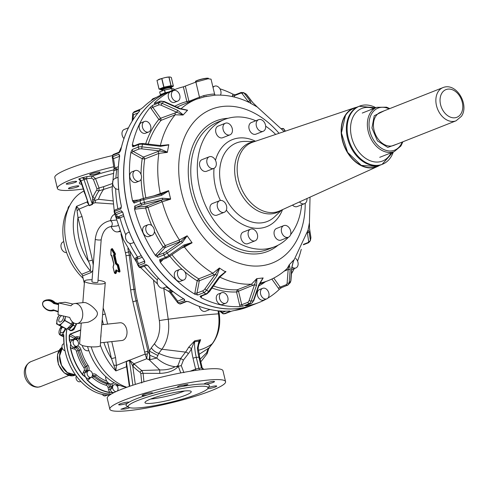 <?xml version="1.0" encoding="UTF-8"?>
<svg xmlns="http://www.w3.org/2000/svg" width="488" height="488" viewBox="0 0 488 488"><rect width="100%" height="100%" fill="white"/><g stroke="black" fill="none" stroke-linecap="round" stroke-linejoin="round"><path stroke-width="0.73" d="M81.295 377.84L82.746 379.499M91.134 377.303A3.568 2.574 68.5 0 0 92.427 373.704A3.568 2.574 68.5 0 0 88.517 370.66A3.568 2.574 68.5 0 0 87.218 374.265A3.568 2.574 68.5 0 0 91.134 377.303L88.645 378.285A3.568 2.574 -111.5 0 1 85.766 377.279L87.114 380.036L85.766 377.279A3.568 2.574 -111.5 0 1 84.729 375.248A3.568 2.574 -111.5 0 1 84.918 372.728L88.566 370.703M86.254 372.204L87.132 370.374A1.19 0.683 -154.3 0 1 88.511 370.666L88.304 370.758M76.323 376.083A3.568 2.574 68.5 0 0 76.116 378.645A3.568 2.574 68.5 0 0 80.032 381.683L80.758 381.396M107.055 395.097L109.58 395.127A48.178 34.776 -111.5 0 1 106.909 395.079L107.641 394.993L106.909 395.079A48.178 34.776 -111.5 0 1 79.373 379.804L78.617 378.895L79.373 379.804A48.178 34.776 -111.5 0 1 64.245 346.218L64.123 345.156L64.245 346.218A48.178 34.776 -111.5 0 1 63.788 335.067L63.782 335.152M66.807 344.095L67.112 346.327M78.245 345.12A3.568 2.574 68.5 0 0 77.732 341.014A3.568 2.574 68.5 0 0 74.511 339.563A3.568 2.574 68.5 0 0 73.401 340.648A3.568 2.574 68.5 0 0 73.908 344.748A3.568 2.574 68.5 0 0 77.135 346.199A3.568 2.574 68.5 0 0 78.245 345.12M74.511 339.563L72.023 340.545A3.568 2.574 -111.5 0 0 70.912 341.63A3.568 2.574 -111.5 0 0 70.644 343.692L69.4 340.691L70.644 343.692L70.315 347.401L70.644 343.692A3.568 2.574 -111.5 0 0 73.45 347.261L76.872 346.285M63.916 343.741L63.403 343.942A3.568 2.574 68.5 0 0 62.293 345.028A3.568 2.574 68.5 0 0 62.452 348.511A3.568 2.574 68.5 0 0 64.971 350.689M64.428 347.389L64.245 346.218L64.428 347.389M108.574 393.828L110.319 393.938M113.826 384.892A3.568 2.574 68.5 0 0 113.631 384.959A3.568 2.574 68.5 0 0 112.594 385.904A4.758 3.434 68.5 0 0 111.642 383.861M113.722 392.7L113.301 392.559A3.568 2.574 -111.5 0 1 111.569 391.742A3.568 2.574 -111.5 0 1 110.227 389.387L111.569 388.857L112.594 385.904M117.279 391.022A3.568 2.574 68.5 0 0 116.583 385.496A3.568 2.574 68.5 0 0 114.009 384.806A3.568 2.574 68.5 0 0 112.594 387.393A3.568 2.574 68.5 0 0 114.058 390.76A3.568 2.574 68.5 0 0 116.052 391.577M102.352 394.444A3.568 2.574 68.5 0 0 102.95 395.14A3.568 2.574 68.5 0 0 105.524 395.829L107.342 395.115M105.896 394.884L106.683 395.073C96.905 394.206 87.901 389.259 79.672 380.213M77.324 340.49A4.166 3.007 68.5 0 0 79.117 338.526A1.19 0.592 -165.1 0 0 77.482 338.257L79.154 338.373L80.117 337.031L76.811 336.647L75.469 337.178L70.223 334.268L80.679 330.144M76.207 339.66A2.977 2.147 68.5 0 0 76.396 339.599A2.977 2.147 68.5 0 0 77.482 338.257L76.811 336.647M73.572 339.935L73.359 339.38A1.787 1.287 68.5 0 0 74.505 338.519L76.14 338.788A2.977 2.147 -111.5 0 1 75.811 339.514M69.333 335.036L69.467 335.726L70.12 334.066L69.558 335.116M73.359 339.38L71.48 339.581A4.758 3.434 -111.5 0 0 69.65 340.667A48.001 34.642 -111.5 0 1 69.467 335.726L74.505 338.519A1.19 0.616 119 0 1 75.469 337.178A1.19 0.86 68.5 0 1 76.14 338.788L77.482 338.257M76.75 323.629L74.072 329.266L70.205 330.62L69.436 329.876M126.66 387.313A49.666 35.844 -111.5 0 1 97.99 367.903A49.666 35.844 -111.5 0 1 87.559 346.541M69.753 330.028L70.339 330.687M113.649 392.736L109.885 392.401A48.001 34.642 -111.5 0 1 87.303 379.871A4.758 3.434 -111.5 0 0 89.249 379.054L90.53 377.694A1.19 0.781 43.3 0 1 90.451 377.572M114.741 392.193L114.143 392.431A3.568 2.574 -111.5 0 1 113.301 392.559L109.885 392.401A4.758 3.434 -111.5 0 1 108.592 389.784L110.227 389.387L109.66 387.002L111.002 386.472A3.568 2.574 68.5 0 0 108.385 383.385L107.049 383.91A3.568 2.574 -111.5 0 1 109.66 387.002L108.025 387.399A2.379 1.72 68.5 0 0 106.286 385.337A1.19 0.726 105.4 0 1 107.049 383.91A40.15 28.975 -111.5 0 1 93.806 376.571A1.19 0.482 -49.2 0 0 92.653 377.773A41.34 29.835 68.5 0 0 106.286 385.337M70.315 347.401A48.178 34.776 68.5 0 0 81.777 373.753A48.178 34.776 68.5 0 0 82.765 375.058L85.766 377.279L82.966 374.906A48.001 34.642 -111.5 0 1 81.984 373.607A48.001 34.642 -111.5 0 1 70.559 347.352A4.758 3.434 -111.5 0 0 72.718 348.694L74.615 349.121A1.19 0.738 102.8 0 1 75.341 347.688A3.568 2.574 -111.5 0 1 78.025 350.671L76.403 351.11A41.34 29.835 68.5 0 0 83.887 367.738L85.296 366.824A3.568 2.574 -111.5 0 1 85.79 370.904L87.132 370.374A3.568 2.574 68.5 0 0 86.638 366.293L85.296 366.824A40.15 28.975 -111.5 0 1 78.025 350.671L80.99 349.701A38.961 28.121 68.5 0 0 88.047 365.372L86.638 366.293A40.15 28.975 68.5 0 1 79.367 350.14A3.568 2.574 68.5 0 0 76.683 347.163L75.341 347.688L73.45 347.261A1.19 0.738 -77.2 0 0 72.718 348.694M82.765 375.058L82.966 374.906A4.758 3.434 -111.5 0 1 83.344 372.289A1.19 0.683 -154.3 0 0 84.918 372.728L85.79 370.904A1.19 0.683 -154.3 0 1 84.223 370.465A2.379 1.72 68.5 0 0 83.887 367.738M105.695 376.504A5.649 4.081 68.5 0 0 105.847 378.92A5.649 4.081 68.5 0 0 112.051 383.733L114.326 382.836M82.338 345.541A5.649 4.081 68.5 0 0 88.59 350.604L88.828 350.512M91.158 346.852A53.534 38.637 68.5 0 0 126.776 387.271M84.339 283.418L82.557 275.921A2.977 2.147 68.5 0 0 81.716 274.244A53.534 38.637 68.5 0 1 83.881 191.058M72.694 330.266A5.533 2.879 -61 0 0 73.944 329.4M111.124 394.127A48.178 34.776 -111.5 0 1 109.471 394.066A48.178 34.776 -111.5 0 1 81.935 378.792A48.178 34.776 -111.5 0 1 78.83 374.918A48.178 34.776 -111.5 0 1 66.813 345.205A48.178 34.776 -111.5 0 1 66.88 329.119M84.076 191.644L84.723 193.565M89.188 205.649L80.953 180.841L84.015 179.633L92.305 204.179L89.243 205.387A2.379 1.72 -111.5 0 1 89.322 205.674L87.138 202.142L87.456 201.129M101.986 324.703L119.975 322.769A8.924 6.057 83.9 0 1 126.837 330.181A8.924 6.057 83.9 0 1 122.97 340.246A8.924 6.057 83.9 0 1 121.878 340.514L100.571 342.802M129.796 386.215L126.368 361.639A2.379 1.72 -111.5 0 0 126.313 361.346L129.375 360.132A2.379 1.72 -111.5 0 1 129.43 360.425L126.368 361.639A1.787 0.39 172.1 0 0 126.307 361.657L126.429 366.756L126.941 367.342M68.57 208.053A49.666 35.844 68.5 0 0 83.131 278.319M81.716 274.244L90.329 270.846C90.902 267.985 90.237 264.752 88.34 261.141L77.97 217.483A2.977 0.403 -13.4 0 0 82.051 216.495L79.111 209.071L76.506 206.339L77.08 210.834L79.111 209.071L88.871 204.972L80.502 181.054L80.953 180.841A2.379 1.72 -111.5 0 0 78.751 179.023L80.502 181.054M82.051 216.495L92.427 260.153L88.34 261.141A50.557 36.49 68.5 0 1 77.97 217.483L77.08 210.834M82.557 275.921L91.177 272.517A2.977 2.147 -111.5 0 0 90.329 270.846A53.534 38.637 -111.5 0 1 76.506 206.339L87.504 201.794M144.838 352.129A2.977 0.403 -13.4 0 1 148.023 351.275L136.067 300.95A2.977 0.403 -13.4 0 0 132.882 301.81L145.119 354.093L147.278 354.172L148.023 351.275L149.81 355.288L149.334 351.092L137.341 300.608L136.067 300.95A83.192 56.474 -96.1 0 1 133.907 289.396L129.235 255.285L125.977 255.755L130.656 289.866L135.213 289.207L130.54 255.096A24.98 16.958 -96.1 0 0 130.101 252.577M129.509 360.162L134.603 364.322A1.787 0.628 -44.6 0 0 132.754 366.024L135.316 384.391M157.868 355.496L158.752 353.318A8.326 4.978 -142.6 0 1 151.317 347.822L149.334 351.092L157.868 355.496L156.727 358.064L149.224 359.839L146.699 358.753L145.119 354.093L129.625 360.205L132.754 366.024A55.315 39.925 68.5 0 0 140.19 372.423A1.787 0.824 -54.2 0 1 141.801 370.514L159.741 369.916L149.224 359.839L149.737 355.185M132.882 385.178L129.43 360.425A1.787 0.39 172.1 0 1 129.491 360.4L129.552 360.467M111.776 341.6L115.583 357.625L116.418 365.42L115.857 370.929A53.534 38.637 -111.5 0 1 100.376 345.254M115.583 357.625L111.496 358.613L115.857 370.929L126.606 366.726M126.209 361.462L116.418 365.42L113.728 365.055M103.273 308.27L105.213 313.973A2.977 0.403 -13.4 0 1 102.773 314.681M92.488 204.344L94.233 199.873L95.367 200.312L95.184 202.727L92.391 203.588L92.305 204.179A2.379 1.72 -111.5 0 1 92.391 204.466L89.322 205.674L88.871 204.972M112.758 200.885L98.478 199.275L95.367 200.312M100.943 334.396A8.924 6.057 83.9 0 1 100.674 337.885L105.274 282.741A10.407 2.031 4.5 0 0 102.498 281.112A10.407 2.031 4.5 0 0 98.015 280.222M100.674 337.885L100.351 345.553A10.407 2.031 4.5 0 1 93.696 346.919A10.407 2.031 4.5 0 1 82.374 345.553L79.599 343.924L81.228 323.147M63.715 334.683L63.105 334.347L63.745 335.103L64.129 345.675M58.999 332.901A5.947 3.093 -61 0 0 60.054 334.981A5.947 3.093 -61 0 0 60.366 335.116A5.947 3.093 -61 0 0 61.945 334.981L63.001 334.14L63.812 335.165M113.716 166.774A59.481 8.034 166.6 0 0 58.78 186.001A59.481 8.034 166.6 0 0 57.383 188.417A59.481 8.034 166.6 0 0 83.186 189.008M73.212 183.024A5.356 0.726 166.6 0 0 76.64 181.499A5.356 0.726 166.6 0 0 69.656 182.457A5.356 0.726 166.6 0 0 66.222 183.976A5.356 0.726 166.6 0 0 73.212 183.024M68.936 188.051A5.356 0.726 166.6 0 0 68.448 188.502A5.356 0.726 166.6 0 0 72.608 188.234A5.356 0.726 166.6 0 0 78.373 186.477A5.356 0.726 166.6 0 0 78.861 186.026A5.356 0.726 166.6 0 0 74.701 186.294A5.356 0.726 166.6 0 0 68.936 188.051M97.088 172.294A5.356 0.726 166.6 0 0 89.67 174.722A5.356 0.726 166.6 0 0 92.671 174.674A5.356 0.726 166.6 0 0 100.089 172.246A5.356 0.726 166.6 0 0 97.088 172.294M132.407 365.457L134.011 363.767L146.699 358.753L147.278 354.172M126.276 361.76L126.349 364.89L129.344 386.368M92.391 203.588L92.744 197.597L95.056 198.213L94.214 199.866L92.513 199.183M95.056 198.213A53.473 38.595 68.5 0 1 99.027 190.802A1.787 1.11 34.6 0 1 96.856 189.936L96.923 188.783L99.064 187.978L99.027 190.802L103.596 189.435L103.651 186.666L99.064 187.978L95.544 178.651A33.385 4.508 -13.4 0 1 113.228 173.521M112.142 186.703L103.596 189.435A52.472 37.875 68.5 0 0 98.478 199.275M76.921 323.611A10.114 6.862 83.9 0 1 69.711 317.438L58.041 314.784L58.633 302.969L71.01 305.781A10.114 6.862 83.9 0 1 73.523 303.81A10.114 6.862 83.9 0 1 74.762 303.505A10.114 6.862 83.9 0 1 82.539 311.899A10.114 6.862 83.9 0 1 78.159 323.306A10.114 6.862 83.9 0 1 76.921 323.611L87.999 322.251C92.012 320.817 99.906 316.187 96.636 311.198C93.525 307.153 89.89 304.317 85.736 302.694L84.113 302.499M92.086 279.758A10.407 2.031 4.5 0 0 84.522 281.118A10.407 2.031 4.5 0 0 87.297 282.747A10.407 2.031 4.5 0 0 98.625 284.114A10.407 2.031 4.5 0 0 105.274 282.741M69.662 205.71A5.649 4.081 68.5 0 0 67.893 209.261M63.745 241.645L63.196 241.865A5.649 4.081 68.5 0 0 60.988 246.666A5.649 4.081 68.5 0 0 64.331 252.058A5.649 4.081 68.5 0 0 66.594 252.564M68.412 329.4A1.019 0.531 119 0 1 68.393 329.394L69.772 330.034A5.649 2.94 -61 0 0 69.839 330.059M67.362 328.717L71.291 330.62L72.84 329.065M72.572 329.315L73.407 328.595A5.649 2.94 -61 0 0 74.267 327.576M72.486 329.4A5.649 2.94 -61 0 0 73.407 328.595L73.859 328.009M69.204 329.467L73.34 325.154L75.427 326.313L75.829 324.27M75.756 324.569L76.043 323.599M63.001 334.14L63.788 335.067M62.531 334.323L65.972 328.863M225.572 381.671L222.979 370.776A59.481 8.034 166.6 0 0 170.623 375.028A59.481 8.034 166.6 0 0 108.641 395.86A59.481 8.034 166.6 0 0 107.244 398.275L109.831 409.17A59.481 8.034 166.6 0 0 162.193 404.918A59.481 8.034 166.6 0 0 224.169 384.087A59.481 8.034 166.6 0 0 225.572 381.671A59.481 8.034 166.6 0 0 173.209 385.916A59.481 8.034 166.6 0 0 111.233 406.754A59.481 8.034 166.6 0 0 109.831 409.17M200.788 361.87L207.15 353.702L206.68 352.702L200.153 359.192M112.594 155.538A59.481 8.034 166.6 0 0 56.193 175.107A59.481 8.034 166.6 0 0 54.796 177.522L57.383 188.417M79.294 179.627L78.751 179.023L81.813 177.815L86.382 178.761L87.12 176.583L92.494 176.009A1.787 1.214 -96.1 0 0 91.756 178.181L86.382 178.761A4.166 3.007 68.5 0 1 86.407 178.821L92.744 197.597A55.254 39.876 -111.5 0 1 96.856 189.936M113.832 169.879A36.899 4.984 166.6 0 0 92.494 176.009L95.544 178.651L93.391 179.462L91.756 178.181M149.962 359.876L149.81 355.288L156.727 358.064C162.107 362.926 168.226 365.811 175.094 366.732C170.983 369.056 165.865 370.118 159.741 369.916L159.771 373.387C167.97 373.106 174.161 370.801 178.352 366.451L175.094 366.732M134.603 364.322A53.534 38.637 -111.5 0 0 141.801 370.514L143.088 373.314L159.771 373.387M112.246 183.598L103.651 186.666M96.917 282.509A2.977 0.58 4.5 0 0 97.862 282.162L101.199 239.632A2.977 0.58 4.5 0 1 100.253 239.98A2.977 0.58 4.5 0 1 96.063 239.632A2.977 0.58 4.5 0 1 95.27 239.169L91.933 281.698A2.977 0.58 4.5 0 0 93.696 282.369A2.977 0.58 4.5 0 0 96.917 282.509M70.235 330.236L71.291 330.62M74.066 327.784L75.427 326.313M73.34 325.154L73.773 322.885M62.568 327.228A3.404 1.769 -61 0 0 60.61 331.895A3.404 1.769 -61 0 0 61.152 332.682A3.404 1.769 -61 0 0 63.513 331.742A3.404 1.769 -61 0 0 65.056 328.448M178.382 366.244L181.268 365.634L183.421 360.12L188.283 353.763A42.59 28.914 83.9 0 0 191.467 348.761A2.379 1.232 -152.1 0 0 188.539 347.395L194.639 340.856L191.467 348.761A46.988 31.897 83.9 0 0 193.022 358.21L195.609 369.105A2.379 0.323 -13.4 0 1 198.878 368.318L201.483 368.037L203.478 369.404M208.016 387.533A42.828 5.783 166.6 0 0 208.358 387.259A42.828 5.783 166.6 0 0 206.076 384.16L204.088 384.044A42.828 5.783 166.6 0 0 183.329 386.27L179.047 387.057A42.828 5.783 166.6 0 0 151.426 393.743A5.356 0.726 166.6 0 0 152.409 393.218A5.356 0.726 166.6 0 0 152.537 392.999A5.356 0.726 166.6 0 0 147.821 393.383A5.356 0.726 166.6 0 0 142.246 395.256A5.356 0.726 166.6 0 0 142.118 395.475A5.356 0.726 166.6 0 0 147.358 394.975A42.828 5.783 166.6 0 0 131.199 401.057A42.828 5.783 166.6 0 0 129.052 402.197L128.289 402.069A5.356 0.726 166.6 0 0 122.354 403.137A5.356 0.726 166.6 0 0 118.669 404.729A5.356 0.726 166.6 0 0 119.475 404.912A5.356 0.726 166.6 0 0 127.588 403.149A42.828 5.783 166.6 0 0 127.045 403.582A42.828 5.783 166.6 0 0 128.143 406.51M151.426 393.743L147.358 394.975M183.329 386.27L187.917 384.44L179.926 385.697A5.356 0.726 166.6 0 0 177.498 386.911A5.356 0.726 166.6 0 0 179.047 387.057M206.076 384.16A5.356 0.726 166.6 0 0 208.15 383.818A5.356 0.726 166.6 0 0 214.506 381.585A5.356 0.726 166.6 0 0 210.45 381.829A5.356 0.726 166.6 0 0 204.088 384.044L204.088 384.044M207.644 388.747A5.356 0.726 166.6 0 0 213.463 387.588A5.356 0.726 166.6 0 0 216.727 386.112A5.356 0.726 166.6 0 0 215.928 385.923A5.356 0.726 166.6 0 0 208.028 387.612M189.143 397.079A5.356 0.726 166.6 0 0 192.467 395.981M128.265 406.84A5.356 0.726 166.6 0 0 127.252 407.022L120.896 409.255L124.952 409.011A5.356 0.726 166.6 0 0 129.796 407.681M127.588 403.149L129.094 402.264M207.516 350.17L206.68 352.702L208.187 350.439L208.516 349.152L207.516 350.17L209.01 347.926L199.067 354.355M110.532 220.674A8.924 6.057 83.9 0 1 114.485 214.421A8.924 6.057 83.9 0 1 114.93 214.269M119.786 230.909A8.924 6.057 83.9 0 1 118.572 231.623A8.924 6.057 83.9 0 1 117.48 231.891A8.924 6.057 83.9 0 1 111.166 226.584M183.421 360.12L180.67 358.473L177.937 365.658L176.638 366.335M188.539 347.395A40.217 27.304 83.9 0 1 185.531 352.116L180.67 358.473C173.368 358.442 166.06 356.722 158.752 353.318L161.876 349.231A8.326 4.978 -142.6 0 1 154.44 343.735L151.317 347.822M141.758 383.037L140.806 373.527L143.088 373.314L143.948 381.775M178.352 366.451L180.767 372.93M72.999 304.054L65.148 302.267L58.633 302.969M133.126 402.539A41.041 5.545 -13.4 0 1 177.449 389.424A41.041 5.545 -13.4 0 1 208.041 387.655A41.041 5.545 -13.4 0 1 207.071 389.32A41.041 5.545 -13.4 0 1 164.31 403.698A41.041 5.545 -13.4 0 1 128.179 406.626A41.041 5.545 -13.4 0 1 129.143 404.961A41.041 5.545 -13.4 0 1 133.126 402.539M198.421 350.299A89.816 53.656 37.4 0 0 212.134 343.839L209.01 347.926A8.326 4.978 37.4 0 0 209.608 347.34L212.731 343.247A8.326 4.978 -142.6 0 1 212.134 343.839A33.593 22.802 -96.1 0 0 218.484 313.845L218.044 310.819M194.639 340.856L200.635 339.703A40.217 27.304 83.9 0 1 198.25 345.608M101.199 239.632C102.547 232.038 105.664 227.713 110.544 226.652A2.977 2.019 -96.1 0 0 112.246 224.273A2.977 2.019 -96.1 0 0 110.459 220.789A2.977 2.019 -96.1 0 0 109.91 220.741L116.211 220.064A2.977 2.019 83.9 0 1 116.339 220.058M117.895 225.371A2.977 2.019 83.9 0 1 116.846 225.974L110.544 226.652M178.529 365.976L177.937 365.658M194.45 341.807L198.951 341.112L197.42 348.17L198.177 348.078L199.677 357.198A2.379 0.323 -13.4 0 0 198.897 357.143L201.483 368.037L202.264 368.092L203.954 369.355M200.245 340.362L198.933 343.003L198.177 348.078M150.737 399.001A23.79 3.215 166.6 0 0 144.96 402.637A23.79 3.215 166.6 0 0 160.271 402.075A23.79 3.215 166.6 0 0 185.477 395.274A23.79 3.215 166.6 0 0 191.259 391.638A23.79 3.215 166.6 0 0 175.948 392.206A23.79 3.215 166.6 0 0 150.737 399.001M200.129 339.874L198.951 341.112L199.421 341.893M194.645 340.85L194.529 341.795A44.609 30.28 -96.1 0 0 196.292 357.423L198.878 368.318A2.379 1.616 -96.1 0 0 199.805 369.831M184.562 390.986A23.79 3.215 -13.4 0 1 184.47 391.022A23.79 3.215 -13.4 0 1 150.646 399.044M183.842 298.918L184.854 300.553L177.949 302.932L177.419 302.17L177.693 301.133L170.952 292.373L169.226 291.702C168.342 291.129 168.677 290.714 170.227 290.451L170.952 292.373L171.983 292.031L171.16 290.14L170.227 290.451M135.725 260.281L136.677 259.415L136.732 257.426C135.322 257.762 134.987 258.713 135.725 260.281L135.823 260.415M123.848 216.3L119.963 217.831L118.553 216.574L117.565 216.977L116.059 216.617C116.803 218.343 117.809 218.874 119.066 218.203L117.565 216.977L116.345 214.494L122.543 212.048M114.143 169.116L114.973 168.067L115.931 169.891C114.643 170.727 114.033 170.532 114.113 169.312M116.205 216.837L114.668 213.714A1.488 1.488 0 0 1 114.558 213.402L116.345 214.494L114.924 213.189L114.558 213.409L114.326 210.59L115.253 209.907A1.488 1.074 -111.5 0 0 115.052 209.956A1.488 1.488 0 0 0 114.265 210.67A1.488 0.744 -153.3 0 1 114.326 210.59M144.381 260.458L144.826 263.093L138.073 265.618L135.81 260.311M62.293 348.145A15.463 11.163 68.5 0 0 61.415 365.238A15.463 11.163 68.5 0 0 74.615 375.004A15.463 11.163 68.5 0 0 75.469 374.9M132.907 113.35L133.334 112.74A1.488 1.275 -148.8 0 0 132.754 113.576L132.132 121.183M132.754 113.576L133.407 114.735L133.023 119.767M112.301 157.154L112.954 155.141L112.289 157.49L114.143 169.22M119.639 156.294L113.515 158.624L112.655 156.721A1.488 0.994 174.9 0 0 112.283 157.459A1.488 0.994 174.9 0 0 112.289 157.49L113.515 158.624L114.973 168.067L115.955 167.622L116.827 169.482A97.545 70.406 68.5 0 0 115.863 178.187M137.927 265.356L137.927 265.356A1.488 1.488 0 0 0 138.08 265.631L137.836 264.551L138.458 263.593L144.674 261.135M137.836 264.551A1.488 1.055 -164.2 0 0 138.519 265.582L138.073 265.618L139.33 267.308L140.501 267.631M177.949 302.932L177.419 302.17L179.285 303.676M189.204 301.834L189.24 301.95C202.703 308.819 216.038 311.85 229.25 311.045L230.177 311.301L223.87 313.79L222.467 313.357L222.455 312.472L225.737 311.179M223.101 313.638L222.467 313.357L223.101 313.638M138.012 112.923L133.407 114.735A1.488 1.074 68.5 0 1 133.334 112.74L134.267 111.752L141.124 108.891M121.366 206.278L120.817 208.956L114.509 211.444L114.924 213.189L114.558 213.409L114.149 211.682A1.488 1.488 0 0 1 114.265 210.67A1.488 0.744 -153.3 0 0 114.509 211.444A1.488 1.074 -111.5 0 1 115.052 209.956L121.237 207.516A1.488 1.074 -111.5 0 0 120.817 208.956L121.311 205.936A114.497 82.643 -111.5 0 1 119.621 156.178L118.962 154.226A1.488 1.074 68.5 0 0 119.609 155.983M136.732 257.426L137.64 257.091L137.677 259.043L136.677 259.415L138.458 263.593A1.488 1.074 -111.5 0 0 138.519 265.582L139.537 267.021L139.08 267.04L139.537 267.021L139.33 267.308A1.488 1.488 0 0 0 140.843 267.576L147.065 265.124M220.692 311.039L222.455 312.472A1.488 1.074 -111.5 0 0 223.87 313.79L225.017 313.692A1.488 1.488 0 0 0 225.114 313.68A1.488 0.586 79.5 0 1 225.084 313.68M65.465 316.474L64.916 320.433L62.281 322.904A6.545 3.404 119 0 1 58.072 324.563L66.728 329.199L56.523 323.873L57.712 317.34L59.518 315.12M66.728 329.199L71.553 324.325L72.297 321.751M143.045 107.415L140.575 109.257A1.488 1.074 68.5 0 1 140.855 109.068L143.045 107.415C149.139 101.455 156.014 96.959 163.651 93.934A114.497 82.643 68.5 0 0 143.069 107.403M151.481 100.436A5.649 4.081 -111.5 0 1 153.305 98.582L156.459 97.338M120.841 150.023L120.78 149.938C124.22 134.56 130.4 121.707 139.318 111.374L139.641 110.251A1.488 1.074 68.5 0 0 139.361 111.325M119.786 151.908A1.488 1.074 68.5 0 0 119.261 152.646L120.823 149.895A114.497 82.643 -111.5 0 1 139.348 111.349M122.97 212.89L121.231 210.7L114.924 213.189A1.488 0.543 151.9 0 0 114.692 213.756M148.431 266.161L145.845 264.533L139.537 267.021L141.136 267.375M187.697 301.468L189.295 301.95L186.202 301.303L179.895 303.792A1.488 0.372 107.9 0 1 179.682 303.902A1.488 0.372 107.9 0 1 179.614 303.841M139.672 110.904L139.641 110.251L133.334 112.74M119.792 151.908L113.515 154.379A1.488 1.074 68.5 0 0 112.954 155.141L119.261 152.646L120.292 151.189M119.822 151.89L120.823 149.895M123.964 138.586A5.649 4.081 -111.5 0 1 124.208 129.479L128.466 127.801M119.658 155.867L118.962 154.226L112.655 156.721M121.329 205.973L121.268 205.966C117.626 188.685 117.059 172.105 119.578 156.221L119.621 156.178M121.17 207.79L121.311 205.936M118.675 189.21A5.649 4.081 -111.5 0 1 118.212 189.295A5.649 4.081 -111.5 0 1 112.942 184.824A5.649 4.081 -111.5 0 1 114.845 178.59L118.041 177.327M122.921 212.744L121.231 210.7A1.488 1.074 -111.5 0 0 122.518 212.006M144.692 261.19A1.488 1.074 -111.5 0 0 144.826 263.093L144.491 260.629M133.925 242.457L131.864 243.268A5.649 4.081 -111.5 0 1 126.38 240.346A5.649 4.081 -111.5 0 1 126.606 233.52A5.649 4.081 -111.5 0 1 127.716 232.758L129.308 232.129M148.077 265.795L145.845 264.533A1.488 1.074 -111.5 0 0 147.053 265.118M183.976 299.034A1.488 1.074 -111.5 0 0 184.854 300.553L184.238 299.187M167.024 286.596L163.517 287.981A5.649 4.081 -111.5 0 1 158.844 286.255A5.649 4.081 -111.5 0 1 157.227 280.38A5.649 4.081 -111.5 0 1 158.344 278.142M234.484 310.478L231.501 311.161L225.194 313.65L224.407 313.497M186.916 301.383L186.202 301.303A1.488 1.074 -111.5 0 0 186.965 301.389L180.682 303.871L179.895 303.792M229.403 311.033A1.488 1.074 -111.5 0 0 230.177 311.301L229.885 311.045M209.907 309.502L205.485 311.252A5.649 4.081 -111.5 0 1 199.281 306.44A5.649 4.081 -111.5 0 1 199.269 306.373M231.873 311.063L231.501 311.161A1.488 1.074 -111.5 0 0 231.69 311.112L225.566 313.503M234.502 310.478L247.721 306.94A114.497 82.643 -111.5 0 1 234.521 310.478L231.69 311.112M56.486 323.764L58.072 324.563A6.545 3.404 119 0 1 57.999 324.526C57.023 324.142 56.663 322.781 56.907 320.445A6.545 3.404 119 0 1 59.536 315.126M60.006 325.465L62.281 322.904A6.545 3.404 119 0 0 65.331 317.121A6.545 3.404 119 0 0 65.429 316.468M251.247 303.487L251.235 303.487A5.947 4.038 -96.1 0 0 253.327 300.834A1.488 0.616 18.8 0 0 253.815 300.565L251.497 303.414L245.342 305.817L246.263 305.927A114.497 82.643 68.5 0 0 259.097 302.45L253.351 304.713A114.497 82.643 -111.5 0 1 237.54 308.587A114.497 82.643 -111.5 0 1 194.254 299.376A114.497 82.643 -111.5 0 1 124.714 190.393A114.497 82.643 -111.5 0 1 169.281 91.707L175.027 89.444A114.497 82.643 68.5 0 0 154.714 102.645L154.293 103.645L160.204 101.309L158.655 102.956A5.947 3.898 43.3 0 1 162.12 103.352L163.657 101.718A5.947 3.898 -136.7 0 0 160.192 101.321M61.781 315.638A3.568 1.854 -61 0 0 58.81 319.762A3.568 1.854 -61 0 0 59.39 321.903A3.568 1.854 -61 0 0 61.738 321.049A3.568 1.854 -61 0 0 63.434 317.798A3.568 1.854 -61 0 0 63.184 315.956M235.228 94.794L233.075 94.239A114.497 82.643 68.5 0 0 219.942 88.81M291.458 273.774A114.497 82.643 68.5 0 0 294.258 268.589M297.564 261.062A114.497 82.643 68.5 0 0 301.261 249.325M267.857 298.131A114.497 82.643 68.5 0 0 279.404 289.244L281.741 287.493M259.097 302.45A114.497 82.643 68.5 0 0 266.283 299.04M206.741 294.002L205.948 293.916A5.947 3.093 -61 0 0 208.73 291.421L209.437 291.635L206.784 293.983L200.836 296.332A1.488 1.074 -111.5 0 1 200.056 296.259L201.044 297.649A114.497 82.643 68.5 0 0 240.279 306.574L243.14 306.055L249.051 303.719A5.947 4.038 -96.1 0 0 251.155 301.065A1.488 0.616 18.8 0 1 249.154 300.437A4.459 3.026 83.9 0 1 247.605 302.414L249.051 303.719L251.235 303.487M185.361 86.224L188.88 101.04L186.837 101.534L183.348 86.84L195.889 82.069L208.071 78.769L211.048 79.154L214.622 94.208L215.251 95.148M166.823 257.926L160.894 260.269A1.488 1.074 -111.5 0 1 159.588 259.72L160.125 262.123A114.497 82.643 68.5 0 0 194.925 294.258A2.977 2.147 -111.5 0 1 194.895 292.861A1.488 0.677 10.8 0 0 196.963 293.099L202.837 290.781L203.716 292.678L205.948 293.916M194.925 294.258L197.811 295.008L203.716 292.678M167.067 257.749L165.487 257.371A5.947 1.324 -35.3 0 0 168.872 255.438L167.195 253.071A5.947 1.324 144.7 0 1 163.809 255.004L165.487 257.371M140.684 203.655L140.678 203.636A5.947 0.805 -13.4 0 1 144.43 202.52L144.863 204.136A4.459 0.604 166.6 0 0 142.075 204.966L140.684 203.655L134.773 205.991L134.456 208.858A114.497 82.643 68.5 0 0 155.507 255.602A2.977 2.147 -111.5 0 1 156.038 254.529A1.488 0.976 43.3 0 0 157.831 255.334L163.712 253.016L163.809 255.004M155.507 255.602L157.892 257.322L163.797 254.986M140.715 199.232L143.49 198.39A4.459 0.604 166.6 0 0 140.715 199.232L139.995 200.751L140.678 203.636M142.734 143.478L142.459 144.253L160.528 146.333L160.802 145.558L142.734 143.478L139.232 143.759L138.202 145.9L138.177 147.12A5.947 2.715 10.8 0 1 141.959 146.857L141.819 148.858A4.459 2.037 -169.2 0 0 139.013 149.047L133.132 151.365A1.488 1.074 -111.5 0 1 132.266 149.468L130.924 152.14A114.497 82.643 68.5 0 0 132.577 200.958L134.084 203.087L139.995 200.751M161.266 105.274L176.949 112.313A1.488 0.525 114.2 0 1 177.803 110.392L162.12 103.352A1.488 0.525 114.2 0 0 161.266 105.274A4.459 2.922 -136.7 0 0 158.691 104.969L152.811 107.293A1.488 1.074 -111.5 0 1 152.738 105.298L150.469 107.153A114.497 82.643 68.5 0 0 132.291 144.973L132.767 146.833L138.677 144.503A5.947 2.715 -169.2 0 1 142.459 144.253L141.959 146.857L160.027 148.931L159.887 150.938L167.329 152.384L168.799 144.686L160.339 145.698M158.691 104.969L158.655 102.956M183.348 86.84A114.497 82.643 68.5 0 0 175.027 89.444M172.118 90.591L171.63 88.554L164.621 89.987L165.261 92.677L168.793 92.079M165.261 92.677L162.754 93.775A6.545 0.884 -13.4 0 1 165.359 92.915A6.545 0.884 -13.4 0 1 167.811 92.287M160.326 94.611L159.722 91.897L160.32 94.623L161.498 94.959M160.363 94.593L162.754 93.775A6.545 0.884 -13.4 0 0 161.168 94.776L161.211 94.959M195.889 82.069L199.476 97.173L203.886 95.575C210.749 94.135 214.311 93.751 214.58 94.428M266.802 298.839L263.66 300.077A5.649 4.081 -111.5 0 1 258.664 297.93A5.649 4.081 -111.5 0 1 259.512 289.567L262.654 288.329A5.649 4.081 -111.5 0 1 267.656 290.476A5.649 4.081 -111.5 0 1 266.802 298.839A5.649 4.081 -111.5 0 1 261.8 296.692A5.649 4.081 -111.5 0 1 262.654 288.329M286.023 284.797L287.652 285.157A5.947 3.898 -136.7 0 0 288.426 284.589A5.947 3.898 -136.7 0 0 289.171 282.79A1.488 0.994 -175.6 0 1 287.133 283.034A4.459 2.922 -136.7 0 1 286.023 284.797L280.142 287.115A1.488 0.329 -35.3 0 0 278.416 288.31A2.977 2.147 -111.5 0 0 279.404 289.244M273.756 278.093L280.142 287.115A1.488 1.074 68.5 0 0 281.46 287.682L287.652 285.157M295.795 258.494A5.649 4.081 -111.5 0 1 298.144 263.825A5.649 4.081 -111.5 0 1 295.893 267.942L292.757 269.181A5.649 4.081 -111.5 0 1 291.793 269.388M307.794 242.646L308.648 242.701L310.368 240.694A5.947 2.715 -169.2 0 0 310.374 240.249A1.488 1.305 171.2 0 1 308.666 241.383A4.459 2.037 -169.2 0 1 307.794 242.646L303.554 244.317M241.102 92.476L235.198 94.806A1.488 1.074 68.5 0 0 234.636 95.569L240.517 93.251L241.151 92.458L243.579 92.628A5.947 3.093 -61 0 1 244.104 93.086L250.301 101.144L251.009 103.523L249.899 102.809C238.565 97.185 226.999 94.629 215.22 95.148L204.002 96.874M177.748 101.089L174.606 102.328A5.649 4.081 -111.5 0 1 169.611 100.174A5.649 4.081 -111.5 0 1 170.458 91.811L173.6 90.573A5.649 4.081 -111.5 0 1 178.602 92.726A5.649 4.081 -111.5 0 1 177.748 101.089A5.649 4.081 -111.5 0 1 172.746 98.936A5.649 4.081 -111.5 0 1 173.6 90.573M164.181 101.467A1.488 0.525 114.2 0 0 163.657 101.718L179.346 108.757A1.488 0.525 -65.8 0 1 179.865 108.501L164.181 101.467L160.204 101.309M148.657 131.98L145.516 133.224A5.649 4.081 -111.5 0 1 142.496 132.907A5.649 4.081 -111.5 0 1 139.159 127.514A5.649 4.081 -111.5 0 1 141.368 122.708L144.509 121.469A5.649 4.081 -111.5 0 1 147.522 121.787A5.649 4.081 -111.5 0 1 150.859 127.179A5.649 4.081 -111.5 0 1 148.657 131.98A5.649 4.081 -111.5 0 1 145.637 131.662A5.649 4.081 -111.5 0 1 142.301 126.276A5.649 4.081 -111.5 0 1 144.509 121.469M139.013 149.047L138.177 147.138L132.266 149.468M139.287 181.091L136.146 182.335A5.649 4.081 -111.5 0 1 135.365 182.524A5.649 4.081 -111.5 0 1 130.095 178.053A5.649 4.081 -111.5 0 1 131.998 171.819L135.139 170.58A5.649 4.081 -111.5 0 1 135.92 170.391A5.649 4.081 -111.5 0 1 141.191 174.863A5.649 4.081 -111.5 0 1 139.287 181.091A5.649 4.081 -111.5 0 1 138.507 181.286A5.649 4.081 -111.5 0 1 133.236 176.815A5.649 4.081 -111.5 0 1 135.139 170.58M140.526 199.275L134.627 201.605A1.488 1.006 83.9 0 1 133.535 200.501A2.977 2.147 -111.5 0 0 132.577 200.958M152.158 235.259L149.017 236.497A5.649 4.081 -111.5 0 1 143.539 233.575A5.649 4.081 -111.5 0 1 143.759 226.749A5.649 4.081 -111.5 0 1 144.869 225.987L148.01 224.748A5.649 4.081 -111.5 0 1 153.488 227.67A5.649 4.081 -111.5 0 1 153.269 234.502A5.649 4.081 -111.5 0 1 152.158 235.259A5.649 4.081 -111.5 0 1 146.681 232.337A5.649 4.081 -111.5 0 1 146.9 225.511A5.649 4.081 -111.5 0 1 148.01 224.748M183.817 279.972L180.676 281.21A5.649 4.081 -111.5 0 1 176.003 279.484A5.649 4.081 -111.5 0 1 174.381 273.609A5.649 4.081 -111.5 0 1 176.528 270.694L179.663 269.455A5.649 4.081 -111.5 0 1 184.342 271.182A5.649 4.081 -111.5 0 1 185.959 277.056A5.649 4.081 -111.5 0 1 183.817 279.972A5.649 4.081 -111.5 0 1 179.139 278.245A5.649 4.081 -111.5 0 1 177.522 272.371A5.649 4.081 -111.5 0 1 179.663 269.455M225.779 303.237L222.638 304.481A5.649 4.081 -111.5 0 1 216.44 299.669A5.649 4.081 -111.5 0 1 218.49 293.965L221.631 292.727A5.649 4.081 -111.5 0 1 227.829 297.54A5.649 4.081 -111.5 0 1 225.779 303.237A5.649 4.081 -111.5 0 1 219.576 298.424A5.649 4.081 -111.5 0 1 221.631 292.727M171.63 88.554L174.045 88.987M159.722 91.897L164.621 89.987M203.886 95.575L203.978 96.874M253.815 300.565L259.207 284.742A1.488 0.616 18.8 0 1 258.713 285.004L253.327 300.834L251.155 301.065L256.542 285.242L256.95 278.636L263.166 277.953L260.751 281.576M289.146 264.874L288.176 269.394A1.488 0.994 4.4 0 0 290.22 269.15L289.311 264.722L287.188 268.479C281.582 273.78 275.25 277.831 268.193 280.637L259.451 284.083M289.311 264.722L293.709 260.025L293.166 261.666M290.22 269.15L289.171 282.79L290.714 281.155A1.488 0.994 -175.6 0 0 290.927 280.698L291.97 267.058A1.488 0.994 -175.6 0 1 291.757 267.515L293.562 260.202M295.893 267.942A5.649 4.081 -111.5 0 1 292.879 267.625A5.649 4.081 -111.5 0 1 291.976 266.991M307.434 232.709A1.488 1.305 -8.8 0 0 309.038 231.568L308.026 230.123L293.014 262.184M308.026 230.123L309.435 222.674L310.032 197.146M309.038 231.568L310.374 240.249L310.868 237.65A1.488 1.305 171.2 0 0 310.88 237.259L309.538 228.573A1.488 1.305 171.2 0 1 309.532 228.97L309.392 222.943M246.647 94.599L245.799 93.861A5.947 3.093 119 0 1 246.324 94.318A1.488 1.238 -37.6 0 1 246.647 94.599L252.845 102.651A1.488 1.238 142.4 0 0 252.522 102.37L257.03 106.793M257.146 106.927L251.009 103.523M247.825 101.821L248.337 101.711A1.488 1.238 -37.6 0 1 250.301 101.144M213.042 87.559A5.649 4.081 -111.5 0 1 214.622 86.175A5.649 4.081 -111.5 0 1 220.826 90.988A5.649 4.081 -111.5 0 1 220.46 95.099M174.832 106.244A99.332 71.693 -111.5 0 1 186.837 101.534L187.654 102.681M179.346 108.757L187.453 110.343L183.049 115.034L175.198 114.778A97.545 70.406 68.5 0 0 160.381 145.509M150.469 107.153A2.977 2.147 68.5 0 0 151.085 108.488A1.488 0.329 -35.3 0 1 152.811 107.293L160.57 118.248L158.844 119.444L161.034 120.371A97.545 70.406 68.5 0 0 148.175 144.106M130.924 152.14A2.977 2.147 68.5 0 0 131.925 153.043A1.488 0.775 -61 0 1 133.132 151.365L143.417 157.069L142.209 158.746L144.704 158.972A97.545 70.406 68.5 0 0 145.845 197.823M162.046 193.87L143.49 198.39L143.753 199.653L161.601 195.334L161.345 194.071L168.628 190.662L153.378 195.999M161.601 195.334L168.683 190.948L170.648 199.153L162.236 201.77A97.545 70.406 68.5 0 0 179.45 239.986L165.279 245.58L165.31 247.526L181.316 241.127L187.148 235.796L179.45 239.986L179.48 241.932M139.995 200.769A5.947 0.805 166.6 0 1 143.753 199.653L144.43 202.52L162.284 198.201L162.718 199.818L170.648 199.153M134.773 205.991A1.488 1.074 68.5 0 0 136.195 207.29L146.254 206.21L145.631 208.022L148.071 207.363A97.545 70.406 68.5 0 0 165.279 245.58L163.169 246.959L156.038 254.529M157.892 257.322A1.488 1.074 68.5 0 1 157.831 255.334L164.962 247.764L163.169 246.959A99.332 71.693 -111.5 0 1 154.403 231.471M182.286 242.621L181.316 241.127L166.225 251.576L167.195 253.071L182.286 242.621L187.148 235.796M187.307 236.039L192.113 242.81L184.397 246.977A97.545 70.406 68.5 0 0 212.853 273.25L198.683 278.843L199.494 280.728L215.428 274.262L219.393 268.004L212.853 273.25L213.665 275.14M166.804 257.932L169.586 256.346L168.872 255.438L183.964 244.988L184.678 245.903L192.113 242.81M197.811 295.008A1.488 1.074 68.5 0 1 196.963 293.099L199.256 281.064L197.189 280.826L198.683 278.843A97.545 70.406 68.5 0 1 171.916 254.736M209.437 291.635L219.966 276.977L219.258 276.763L208.73 291.421L206.509 290.189L217.038 275.531L215.428 274.262L204.899 288.92L206.509 290.189A5.947 3.093 119 0 1 203.728 292.684M217.038 275.531L219.618 268.138L224.108 271.09L225.974 271.651L220.375 276.452M247.605 302.414L241.731 304.732L238.577 291.458L236.534 291.952L237.321 289.774L238.699 291.098L254.541 284.608L256.731 278.642L251.491 284.181L237.321 289.774A97.545 70.406 68.5 0 1 213.488 285.999M256.542 285.242A1.488 0.616 -161.2 0 1 254.541 284.608L249.154 300.437M187.453 110.343L182.579 109.367M143.417 157.069L157.996 151.524L158.868 153.385L167.329 152.384M259.207 284.742L263.166 277.953M291.97 267.058L293.709 260.025M307.324 232.703L307.965 230.379M309.368 223.437L309.435 222.674M256.413 106.299L257.365 107.061M240.517 93.251A4.459 2.324 119 0 1 242.139 93.659L248.337 101.711L250.783 103.413M179.865 108.501L187.612 110.19M160.57 118.248L176.949 112.313L183.049 115.034M160.802 145.558L168.799 144.686M219.966 276.977L225.974 271.651M255.816 120.768A68.399 49.367 68.5 0 0 224.498 119.475A68.399 49.367 68.5 0 0 213.293 219.417A68.399 49.367 68.5 0 0 274.72 246.727A68.399 49.367 68.5 0 0 288.451 237.198M290.574 234.704A68.399 49.367 68.5 0 0 301.627 204.814M275.677 134.432A68.399 49.367 68.5 0 0 265.673 126.178M258.628 119.664L251.351 122.531A6.246 4.508 68.5 0 0 249.081 128.832A6.246 4.508 68.5 0 0 255.938 134.151L263.209 131.278A6.246 4.508 -111.5 0 1 256.359 125.959A6.246 4.508 -111.5 0 1 258.628 119.664A6.246 4.508 -111.5 0 1 265.478 124.983A6.246 4.508 -111.5 0 1 263.209 131.278M225.389 123.226L218.112 126.099A6.246 4.508 68.5 0 0 215.629 130.631A6.246 4.508 68.5 0 0 218.191 136.512A6.246 4.508 68.5 0 0 222.699 137.72L229.976 134.847A6.246 4.508 -111.5 0 1 225.468 133.639A6.246 4.508 -111.5 0 1 222.9 127.758A6.246 4.508 -111.5 0 1 225.389 123.226A6.246 4.508 -111.5 0 1 229.897 124.434A6.246 4.508 -111.5 0 1 232.459 130.314A6.246 4.508 -111.5 0 1 229.976 134.847M209.261 156.782L201.983 159.649A6.246 4.508 68.5 0 0 199.879 166.536A6.246 4.508 68.5 0 0 205.704 171.483A6.246 4.508 68.5 0 0 206.57 171.27L213.848 168.397A6.246 4.508 -111.5 0 1 212.981 168.61A6.246 4.508 -111.5 0 1 207.156 163.669A6.246 4.508 -111.5 0 1 209.261 156.782A6.246 4.508 -111.5 0 1 210.121 156.569A6.246 4.508 -111.5 0 1 215.952 161.51A6.246 4.508 -111.5 0 1 213.848 168.397M219.685 200.666L212.408 203.539A6.246 4.508 68.5 0 0 210.468 205.436A6.246 4.508 68.5 0 0 211.359 212.615A6.246 4.508 68.5 0 0 216.995 215.153L224.273 212.286A6.246 4.508 -111.5 0 1 218.63 209.742A6.246 4.508 -111.5 0 1 217.746 202.563A6.246 4.508 -111.5 0 1 219.685 200.666A6.246 4.508 -111.5 0 1 225.328 203.203A6.246 4.508 -111.5 0 1 226.212 210.383A6.246 4.508 -111.5 0 1 224.273 212.286M250.564 229.177L243.286 232.044A6.246 4.508 68.5 0 0 241.017 238.345A6.246 4.508 68.5 0 0 247.874 243.664L255.145 240.791A6.246 4.508 -111.5 0 1 248.294 235.472A6.246 4.508 -111.5 0 1 250.564 229.177A6.246 4.508 -111.5 0 1 257.414 234.496A6.246 4.508 -111.5 0 1 255.145 240.791M283.796 225.609L276.519 228.482A6.246 4.508 68.5 0 0 274.036 233.008A6.246 4.508 68.5 0 0 276.604 238.894A6.246 4.508 68.5 0 0 281.106 240.096L288.384 237.229A6.246 4.508 -111.5 0 1 283.876 236.021A6.246 4.508 -111.5 0 1 281.314 230.141A6.246 4.508 -111.5 0 1 283.796 225.609A6.246 4.508 -111.5 0 1 288.304 226.816A6.246 4.508 -111.5 0 1 290.872 232.697A6.246 4.508 -111.5 0 1 288.384 237.229M292.495 205.106A6.246 4.508 68.5 0 0 296.375 206.76A6.246 4.508 68.5 0 0 297.235 206.546L304.512 203.673A6.246 4.508 -111.5 0 1 303.652 203.886A6.246 4.508 -111.5 0 1 299.486 201.934M306.97 198.531A6.246 4.508 -111.5 0 1 304.512 203.673M161.223 89.853L161.046 89.109A5.356 0.726 -13.4 0 1 164.474 87.59A5.356 0.726 -13.4 0 1 171.459 86.632L171.636 87.382A5.356 0.726 166.6 0 0 164.651 88.334A5.356 0.726 166.6 0 0 161.223 89.853L162.358 90.121A5.234 0.708 -13.4 0 1 164.718 88.456A5.234 0.708 -13.4 0 1 170.44 87.352A5.234 0.708 -13.4 0 1 170.745 88.127L171.636 87.382M171.581 87.126L172.288 86.175L167.366 86.718L161.473 88.383L160.216 89.566L161.162 89.603M158.435 79.587A6.545 0.884 166.6 0 1 158.49 79.562A6.545 0.884 166.6 0 1 159.295 79.209L165.182 77.543L168.897 77.049L170.959 85.723L163.95 87.157L161.888 78.477L156.99 80.392L159.051 89.072L163.95 87.157M170.959 85.723L173.368 86.144L171.892 86.98M173.38 86.144L171.319 77.476L173.338 86.175M160.216 89.566L161.296 89.536L159.015 89.103L156.99 80.392L159.009 89.091M379.621 165.359A31.525 22.753 -111.5 0 1 377.596 166.457A31.525 22.753 -111.5 0 1 348.524 154.19A31.525 22.753 -111.5 0 1 354.465 107.848A31.525 22.753 -111.5 0 1 356.691 107.262M169.556 76.958A6.545 0.884 166.6 0 0 169.452 76.958A6.545 0.884 166.6 0 0 165.334 77.513A6.545 0.884 166.6 0 0 165.182 77.543L161.888 78.477M168.897 77.049L170.111 77L169.025 77.031L171.087 85.711M171.306 77.47L170.111 77M375.845 107.696A31.226 22.54 68.5 0 0 359.54 106.14L353.794 108.409A31.226 22.54 68.5 0 0 348.676 154.031A31.226 22.54 68.5 0 0 376.724 166.499L381.701 164.535A31.226 22.54 68.5 0 1 353.66 152.067A31.226 22.54 68.5 0 1 358.772 106.445L353.794 108.409A31.226 22.54 68.5 0 0 345.443 115.455L341.429 132.943L347.596 152.36L361.315 165.408L376.724 166.499L382.464 164.236A31.226 22.54 68.5 0 0 390.815 157.185A31.226 22.54 68.5 0 0 393.316 151.957M359.54 106.14A31.226 22.54 68.5 0 0 351.189 113.192A31.226 22.54 68.5 0 0 353.342 150.097A31.226 22.54 68.5 0 0 382.464 164.236M117.053 384.257A4.758 3.434 68.5 0 0 116.699 385.605M108.665 383.196L108.385 383.385A40.15 28.975 68.5 0 1 95.148 376.041A1.19 0.482 -49.2 0 0 96.301 374.833A38.961 28.121 68.5 0 0 106.787 381.189M112.484 386.093L111.002 386.472L111.569 388.857M92.384 375.864A3.568 2.574 -111.5 0 1 93.806 376.571L95.148 376.041A3.568 2.574 68.5 0 0 92.671 375.437A3.568 2.574 68.5 0 0 92.476 375.522M96.301 374.833A4.758 3.434 68.5 0 0 92.531 374.272M88.81 370.575A4.758 3.434 68.5 0 0 88.047 365.372M77.403 345.913L76.683 347.163L74.786 346.73M80.99 349.701A4.758 3.434 68.5 0 0 77.732 345.821M79.995 338.837L79.154 338.373A2.379 1.72 -111.5 0 1 79.117 338.526M93.165 360.272L93.104 360.327A29.445 21.252 68.5 0 0 93.586 361.041M92.671 359.345A2.379 1.72 68.5 0 0 93.104 360.327M117.126 385.965A41.34 29.835 68.5 0 0 119.627 385.374M92.653 377.773A2.379 1.72 68.5 0 0 90.53 377.694M76.403 351.11A2.379 1.72 68.5 0 0 74.615 349.121M80.697 329.894L70.12 334.066M108.025 387.399L108.592 389.784M89.036 378.133A1.19 0.781 -136.7 0 0 89.249 379.054M84.223 370.465L83.344 372.289M71.48 339.581A1.19 0.805 -96.1 0 0 72.242 340.459M87.114 380.036A48.178 34.776 68.5 0 0 109.788 392.614M69.211 335.732A48.178 34.776 68.5 0 0 69.4 340.691M113.124 203.966L95.184 202.727M91.177 272.517L92.824 270.334M93.232 265.094L92.427 260.153M105.213 313.973L107.616 324.099M132.882 301.81A85.973 58.359 83.9 0 1 130.656 289.866M120.957 233.996L125.434 252.827A21.094 14.317 83.9 0 1 125.977 255.755M115.18 273.256A0.598 0.403 -96.1 0 0 115.711 273.036L116.113 273.158L116.998 270.565M116.113 273.158A0.891 0.604 83.9 0 1 115.174 273.353M111.642 248.959A0.891 0.604 83.9 0 1 112.6 248.959L115.266 253.492A0.891 0.604 83.9 0 1 114.93 254.919L114.674 254.651A0.598 0.403 -96.1 0 0 114.363 255.389L116.242 263.288A0.598 0.403 -96.1 0 0 116.449 263.648L116.016 263.697L117.529 264.923L118.267 264.6A0.891 0.604 83.9 0 1 118.578 265.143L119.963 270.974A0.891 0.604 83.9 0 1 119.127 271.969L118.974 271.84M118.267 264.6L116.65 263.191L114.93 254.919M74.207 329.107A5.649 2.94 119 0 1 71.266 330.65M71.108 330.638A5.649 2.94 119 0 1 70.51 330.449L69.705 329.998M111.044 394.17A48.178 34.776 -111.5 0 1 109.361 394.115A48.178 34.776 -111.5 0 1 81.819 378.84A48.178 34.776 -111.5 0 1 66.697 345.248A48.178 34.776 -111.5 0 1 66.758 329.199M81.594 184.299A36.899 4.984 -13.4 0 1 80.221 181.701A36.899 4.984 -13.4 0 1 80.612 181.383M125.434 252.827A2.977 0.403 -13.4 0 1 128.618 251.967L127.813 248.581M130.54 255.096L129.235 255.285A23.869 16.202 -96.1 0 0 128.618 251.967L129.601 251.729M103.871 342.448A50.557 36.49 68.5 0 0 111.496 358.613L107.561 342.051M103.407 324.55L102.346 320.097M116.974 270.541L116.595 270.437L115.711 273.036L115.278 273.079A0.598 0.403 83.9 0 1 114.54 272.981M116.669 270.297A0.598 0.403 -96.1 0 0 116.595 270.437L116.162 270.48A0.598 0.403 83.9 0 1 116.571 270.2M119.011 271.743A0.598 0.403 -96.1 0 0 119.554 271.072L119.963 270.974M118.578 265.143L118.169 265.24L119.554 271.072L119.121 271.121A0.598 0.403 83.9 0 1 118.566 271.779L118.566 271.779M114.515 272.932L114.875 272.957L115.76 270.358A0.891 0.604 -96.1 0 1 116.571 270.035L118.438 271.548L119.121 271.121L117.736 265.289L118.169 265.24A0.598 0.403 -96.1 0 0 117.962 264.88L116.449 263.648L116.754 263.368M116.65 263.191L115.808 263.331A0.598 0.403 83.9 0 0 116.016 263.697L115.711 263.971L117.327 265.387L118.712 271.218M115.711 263.971A0.891 0.604 -96.1 0 1 115.4 263.435L113.521 255.535L114.772 255.291M115.4 263.435L115.808 263.331L113.93 255.438A0.598 0.403 83.9 0 1 114.241 254.693L114.674 254.651A0.598 0.403 -96.1 0 0 114.9 253.693L115.266 253.492M112.6 248.959L111.801 249.209L114.466 253.742L114.9 253.693L112.234 249.161A0.598 0.403 -96.1 0 0 111.667 249.051M75.707 324.831A5.649 2.94 -61 0 0 76.037 323.623M86.407 178.821L84.015 179.633A2.379 1.72 -111.5 0 0 81.813 177.815L87.12 176.583M135.213 289.207A82.082 55.717 -96.1 0 0 137.341 300.608M118.419 271.663L116.602 270.242L118.462 271.755L119.237 271.816M117.224 265.204L117.529 264.923A0.598 0.403 83.9 0 1 117.736 265.289L117.327 265.387M113.991 254.425L114.466 253.742A0.598 0.403 83.9 0 1 114.241 254.693L113.991 254.425A0.891 0.604 -96.1 0 0 113.521 255.535M111.099 249.459A0.598 0.403 83.9 0 1 111.801 249.209L111.081 249.557L110.928 255.023L111.575 255.602M111.923 255.877A0.598 0.403 83.9 0 0 111.471 255.614A0.598 0.403 83.9 0 1 110.977 255.236M113.893 264.478A0.598 0.403 83.9 0 1 113.875 264.539L113.844 264.709A0.891 0.604 -96.1 0 0 113.869 264.038L111.953 255.986A0.891 0.604 -96.1 0 0 111.191 255.346M113.118 266.832A0.598 0.403 83.9 0 1 113.124 266.82L113.826 264.697M115.76 270.358L116.162 270.48L115.278 273.079L114.875 272.957M61.762 334.878L63.105 334.347M61.945 334.981L63.702 335.951M163.773 288.481L168.226 319.237A8.326 0.329 171.8 0 0 159.338 320.61A25.901 17.58 83.9 0 1 154.44 343.735M159.338 320.61L153.574 280.795M140.806 373.527L140.19 372.423M96.923 188.783L93.391 179.462M114.101 253.949L111.435 249.417M113.131 267.101L113.875 264.539M114.503 272.877L113.118 267.046M69.089 329.51L71.181 330.669M73.255 325.313L75.341 326.472M61.348 326.551A5.771 3.001 -61 0 0 60.311 334.878A5.771 3.001 -61 0 0 61.842 334.75L62.086 334.652M195.621 370.404A2.379 1.72 -111.5 0 0 195.609 369.105L190.204 371.24M188.283 353.763A2.379 1.421 37.4 0 0 185.531 352.116L161.876 349.231A33.593 22.802 -96.1 0 0 168.226 319.237A89.816 3.568 -8.2 0 1 218.484 313.845A8.326 0.329 -8.2 0 1 219.252 313.875L218.825 310.893M68.125 328.052A4.728 2.458 -61 0 0 73.279 322.574M181.268 365.634L183.915 372.686M193.022 358.21A2.379 0.323 -13.4 0 1 196.292 357.423L198.897 357.143A44.609 30.28 83.9 0 1 197.42 348.17M73.133 322.464A4.612 2.397 119 0 1 68.247 327.942M58.188 311.856L53.869 310.417A0.598 0.415 108.5 0 1 53.741 310.399L58.188 311.887M43.572 306.58L43.395 306.208A14.542 9.876 83.9 0 0 53.1 309.892A1.19 0.805 83.9 0 1 53.491 309.886L58.206 311.46M53.491 309.886A0.598 0.415 108.5 0 0 53.741 310.399L53.741 310.399A0.598 0.403 83.9 0 0 53.674 310.417L53.765 310.411M58.548 304.658L53.832 303.53A1.19 0.805 83.9 0 1 53.467 303.316A14.542 9.876 83.9 0 0 43.761 301.541A2.855 1.94 83.9 0 0 43.395 306.208M58.603 303.554L54.296 302.896L58.584 303.926M53.467 303.316A0.598 0.329 135.5 0 1 54.113 302.792A0.598 0.403 -96.1 0 0 54.296 302.896A0.598 0.427 103.5 0 0 53.832 303.53M55.583 302.828A0.598 0.427 103.5 0 0 55.382 302.78A0.598 0.403 83.9 0 1 55.199 302.676A0.598 0.329 -44.5 0 1 55.449 302.78M53.1 309.892A0.598 0.427 68.3 0 0 53.674 310.417A15.14 10.279 -96.1 0 1 51.801 310.886L52.887 310.771A15.14 10.279 -96.1 0 0 54.113 310.527L52.887 310.771M51.801 310.886C48.599 311.124 45.787 309.666 43.353 306.519C42.114 304.329 42.291 302.487 43.883 300.986L48.16 299.76A15.14 10.279 -96.1 0 1 55.199 302.676L54.113 302.792A15.14 10.279 -96.1 0 0 47.074 299.876A15.14 10.279 -96.1 0 0 44.012 300.944A0.598 0.415 58.4 0 0 43.761 301.541M62.318 348.206A15.463 11.163 68.5 0 0 61.573 365.274A15.463 11.163 68.5 0 0 74.731 374.961A15.463 11.163 68.5 0 0 75.451 374.875L67.289 372.558L61.512 365.268L59.603 355.941L62.318 348.2M144.314 266.21A97.545 70.406 68.5 0 0 157.337 279.911M166.213 286.913A97.545 70.406 68.5 0 0 171.16 290.14L171.203 290.128M119.066 218.203L119.963 217.831A97.545 70.406 68.5 0 0 125.782 234.881M129.649 243.305A97.545 70.406 68.5 0 0 137.64 257.091L141.233 255.669M115.65 188.588A97.545 70.406 68.5 0 0 117.889 208.84M115.931 169.891L118.224 168.933M118.364 166.67L115.955 167.622M118.553 216.574L123.391 214.665M142.228 257.249L137.677 259.043M173.069 291.604L171.983 292.031M177.419 302.17A1.488 1.318 -169.8 0 0 178.547 303.042A1.488 1.074 -111.5 0 1 177.693 301.133L183.592 298.802M74.914 375.29L72.389 375.864L64.215 372.948L58.414 364.542L57.523 354.483L62.055 347.291A15.463 11.163 68.5 0 0 58.67 364.505A15.463 11.163 68.5 0 0 72.511 375.839A15.463 11.163 68.5 0 0 74.914 375.29L75.561 375.034M140.855 109.068L134.554 111.557A1.488 1.074 68.5 0 0 134.267 111.752L134.352 111.673M134.267 111.752L133.834 112.368M112.6 155.599L112.954 155.141A1.488 0.464 -139.1 0 1 112.935 154.794A1.488 0.464 -139.1 0 1 113.112 154.733M114.509 211.444L114.149 211.688L114.509 211.444M219.454 310.947L222.601 313.51A1.488 1.488 0 0 0 223.687 313.839L223.87 313.79A1.488 1.458 -151.4 0 1 222.467 313.357M223.76 313.57L225.017 313.692M247.721 306.94L253.296 304.738A114.497 82.643 -111.5 0 1 253.235 304.762A114.497 82.643 -111.5 0 1 237.424 308.636A114.497 82.643 -111.5 0 1 211.548 306.354A114.497 82.643 -111.5 0 1 126.362 201.501A114.497 82.643 -111.5 0 1 169.165 91.756L169.165 91.756A114.497 82.643 -111.5 0 1 169.226 91.732L163.651 93.934M144.411 260.5A114.497 82.643 -111.5 0 1 122.958 212.866M183.927 298.973A114.497 82.643 -111.5 0 1 148.456 266.216M229.275 311.039A114.497 82.643 -111.5 0 1 189.295 301.95M64.916 320.433L71.638 324.166M66.844 329.15L60.122 325.423M64.831 320.592L71.553 324.325M58.993 350.561L30.817 361.681A13.383 9.656 68.5 0 0 26.26 376.285A13.383 9.656 68.5 0 0 38.564 387.051A13.383 9.656 68.5 0 0 40.644 386.575L68.82 375.455M200.056 296.259L205.966 293.922M159.588 259.72L165.499 257.383M152.738 105.298L158.643 102.968M163.535 93.342A6.661 0.903 -13.4 0 1 165.292 92.793A6.661 0.903 -13.4 0 1 167.567 92.208M161.083 94.77A6.661 0.903 -13.4 0 1 161.924 93.977M245.342 305.817A1.488 1.074 68.5 0 0 245.531 305.769A1.488 1.074 68.5 0 0 245.702 305.671M246.263 305.927A2.977 2.147 68.5 0 0 246.306 305.464M271.853 279.044L278.416 288.31M265.454 281.716A99.332 71.693 -111.5 0 1 258.811 285.907M291.757 267.515L290.714 281.155A5.947 3.898 43.3 0 1 289.964 282.955L287.426 285.321M309.532 228.97L310.868 237.65A5.947 2.715 10.8 0 1 310.862 238.095L310.368 240.694M281.058 128.533L283.931 129.015L285.431 131.144L283.961 129.07A5.947 1.324 -35.3 0 0 283.931 129.015A5.947 1.324 -35.3 0 0 283.857 128.948M281.765 128.606A4.459 0.994 144.7 0 1 281.899 128.734A1.488 1.446 -23.1 0 1 283.961 129.07L284.919 131.315M252.522 102.37L246.324 94.318L244.104 93.086A1.488 1.238 -37.6 0 0 242.139 93.659M234.35 97.057L234.636 95.569A1.488 0.677 10.8 0 1 232.569 95.331L232.325 96.587M233.075 94.239A2.977 2.147 68.5 0 0 232.569 95.331M154.714 102.645A2.977 2.147 -111.5 0 1 155.349 103.151M160.485 101.12L154.574 103.456A1.488 1.074 68.5 0 0 154.293 103.645M151.085 108.488L158.844 119.444A99.332 71.693 -111.5 0 0 145.68 143.82M132.291 144.973A2.977 2.147 -111.5 0 1 133.413 145.247L134.261 145.717M133.492 146.022A1.488 0.775 119 0 1 133.413 145.247M139.232 143.759L133.328 146.083A1.488 1.074 68.5 0 0 132.767 146.833M131.925 153.043L142.209 158.746A99.332 71.693 -111.5 0 0 141.056 174.46M138.885 199.921L133.535 200.501M143.393 198.415A99.332 71.693 -111.5 0 1 141.142 179.169M134.834 201.556A1.488 1.074 68.5 0 0 134.627 201.605A1.488 1.074 68.5 0 0 134.084 203.087M134.456 208.858A2.977 2.147 68.5 0 0 135.579 209.096A1.488 1.006 -96.1 0 1 136.195 207.29L142.075 204.966M135.579 209.096L145.631 208.022A99.332 71.693 -111.5 0 0 151.707 225.517M166.225 251.576A4.459 0.994 144.7 0 1 163.712 253.016M185.739 245.275L169.58 256.31M160.918 260.256A1.488 0.976 -136.7 0 0 161.064 261.629L163.206 259.354M160.125 262.123A2.977 2.147 68.5 0 0 161.064 261.629M184.745 271.724A99.332 71.693 -111.5 0 0 197.189 280.826L194.895 292.861M182.366 269.614A99.332 71.693 -111.5 0 1 169.842 256.169M204.899 288.92A4.459 2.324 119 0 1 202.837 290.781M201.135 296.216A1.488 0.677 -169.2 0 0 201.556 296.558L201.66 296.009M201.044 297.649A2.977 2.147 68.5 0 0 201.556 296.558M240.279 306.574A2.977 2.147 -111.5 0 1 239.687 305.226L236.534 291.952A99.332 71.693 -111.5 0 1 212.03 288.03M243.14 306.055A1.488 1.074 68.5 0 1 241.731 304.732L239.687 305.226M188.88 101.04L189.137 102.096M199.446 98.118L199.476 97.173L189.137 101.254M174.045 88.975L174.228 89.755M171.764 88.535L172.24 90.542M165.096 92.726L164.456 90.03M258.713 285.004L262.947 277.989M284.053 271.249L288.176 269.394L287.133 283.034M307.367 232.971L308.666 241.383M206.442 96.246L196.566 99.168L182.396 104.755A97.545 70.406 68.5 0 0 177.046 107.238M177.803 110.392L183.195 114.857M160.528 146.333L168.738 144.942M160.027 148.931L167.372 152.122M141.819 148.858L159.887 150.938L157.996 151.524M143.502 198.403L161.339 194.09M162.284 198.201L170.568 198.866M144.863 204.136L162.718 199.818L160.826 200.519L162.236 201.77L148.071 207.363L146.662 206.107L146.254 206.21M146.662 206.107L160.826 200.519M164.962 247.764L165.31 247.526M183.964 244.988L191.936 242.579M199.256 281.064L199.494 280.728M219.258 276.763L225.749 271.541M238.577 291.458L238.699 291.098M196.566 99.168A97.545 70.406 68.5 0 0 180.889 108.897M143.832 157.118L144.704 158.972L158.868 153.385A97.545 70.406 68.5 0 0 160.223 193.297L160.082 194.376M279.038 133.303A82.679 59.67 68.5 0 0 254.272 113.076A82.679 59.67 68.5 0 0 179.901 153.598A82.679 59.67 68.5 0 0 229.628 259.171A82.679 59.67 68.5 0 0 305.214 203.295M219.868 277.117A97.545 70.406 68.5 0 0 251.491 284.181L252.863 285.504M259.897 283.119A97.545 70.406 68.5 0 0 268.193 280.637M286.578 270.254A1.488 1.074 68.5 0 0 285.87 269.687M175.101 112.813L175.198 114.778L161.034 120.371L160.93 118.407M183.817 246.501L184.397 246.977L181.432 248.148M208.504 78.727L208.461 78.55A6.545 0.884 166.6 0 0 205.18 78.55A6.545 0.884 166.6 0 0 203.502 78.849A6.545 0.884 166.6 0 0 195.725 81.575L195.847 82.088M170.684 87.871A4.429 0.598 166.6 0 0 169.275 87.608A4.429 0.598 166.6 0 0 164.987 88.499A4.429 0.598 166.6 0 0 162.291 89.865L165.054 88.615A4.313 0.58 -13.4 0 1 170.678 87.852L170.885 88.706M224.498 119.475L217.99 122.043A68.399 49.367 68.5 0 0 206.784 221.985A68.399 49.367 68.5 0 0 232.904 246.105A68.399 49.367 68.5 0 0 268.211 249.295L274.72 246.727M228.018 118.291A70.187 50.66 68.5 0 0 188.276 173.325A70.187 50.66 68.5 0 0 231.489 248.136A70.187 50.66 68.5 0 0 278.099 245.183M195.859 81.331A6.362 0.86 -13.4 0 1 203.423 78.708A6.362 0.86 -13.4 0 1 205.058 78.416M195.725 81.575C194.59 81.325 197.158 80.367 203.429 78.702L205.07 78.409A6.362 0.86 -13.4 0 1 208.236 78.391M226.334 210.114A46.775 33.757 68.5 0 0 282.522 209.639M255.523 141.239A46.775 33.757 68.5 0 0 215.47 160.314M214.037 168.317A46.775 33.757 68.5 0 0 220.417 200.47M281.82 209.956L274.659 216.751A42.175 30.445 -111.5 0 1 229.488 204.594A42.175 30.445 -111.5 0 1 220.82 162.73A42.175 30.445 -111.5 0 1 244.927 141.41L254.797 141.483M281.277 210.206A37.436 27.023 -111.5 0 1 243.396 197.585A37.436 27.023 -111.5 0 1 254.23 141.672M377.596 166.457L279.868 210.84A36.942 26.663 -111.5 0 1 245.806 196.475A36.942 26.663 -111.5 0 1 252.766 142.167L354.465 107.848M161.723 78.525L163.785 87.199M391.114 152.829A28.255 20.392 -111.5 0 1 357.149 149.737A28.255 20.392 -111.5 0 1 352.391 118.395A28.255 20.392 -111.5 0 1 373.643 108.568M362.267 113.057L376.821 107.311A23.79 17.171 68.5 0 0 370.459 112.685A23.79 17.171 68.5 0 0 372.1 140.8A23.79 17.171 68.5 0 0 394.286 151.573L379.737 157.319M389.082 108.867A22.6 16.311 68.5 0 0 371.978 113.222A22.6 16.311 68.5 0 0 376.651 144.119A22.6 16.311 68.5 0 0 400.66 145.064A22.6 16.311 68.5 0 0 402.185 142.063M384.215 110.788L374.241 115.735L371.947 128.021L377.456 140.916L387.789 147.413L397.317 143.984M380.536 112.24A17.843 12.877 68.5 0 0 375.76 116.272A17.843 12.877 68.5 0 0 376.992 137.36A17.843 12.877 68.5 0 0 393.633 145.436L456.054 120.804A17.843 12.877 68.5 0 1 439.413 112.722A17.843 12.877 68.5 0 1 438.181 91.634A17.843 12.877 68.5 0 1 442.951 87.608L380.536 112.24M460.855 113.924A14.872 10.73 68.5 0 0 457.781 93.592A14.872 10.73 68.5 0 0 441.982 92.97A14.872 10.73 68.5 0 0 445.056 113.301A14.872 10.73 68.5 0 0 460.855 113.924M76.537 346.437L77.135 346.199M113.631 384.959L114.009 384.806M117.114 386.087L117.687 384.55M92.165 375.784L92.671 375.437M76.396 339.599L75.908 339.666M73.712 329.626L71.254 330.657M71.126 330.644L70.51 330.449M64.288 346.828C66.215 359.168 71.108 370.026 78.952 379.389M82.832 302.639L84.522 281.118M111.593 255.608L110.849 254.992L111.002 249.527L111.874 248.935M111.532 255.602L113.796 264.081L113.045 267.095L114.43 272.926L115.406 273.329M79.684 179.554L79.117 179.584L80.197 180.371M74.762 303.505L84.137 302.499M63.672 336.988L60.054 334.981L61.323 326.539M207.15 353.702L208.187 350.439M117.48 231.891L120.042 231.617M208.065 387.136L208.041 387.655M127.923 406.181L128.179 406.626M212.731 343.247C218.594 335.012 220.765 325.221 219.252 313.875M209.608 347.34L208.516 349.152M109.91 220.741C101.547 222.735 96.667 228.878 95.27 239.169M202.264 368.092L199.677 357.198M48.16 299.76L55.486 302.786L58.603 303.536M169.263 291.793L163.181 288.091M157.6 284.077L140.703 267.625M136.719 262.52L123.33 239.602L114.918 214.226M114.216 210.779L112.124 189.411L114.033 168.836M119.035 152.201L121.518 146.815M180.682 303.871A1.488 1.488 0 0 1 179.419 303.792L178.077 303.048A1.488 1.488 0 0 1 177.626 302.658L169.287 291.733M134.554 111.557A1.488 1.488 0 0 0 134.023 111.911L133.09 112.905A1.488 1.488 0 0 0 132.693 113.808M113.515 154.379A1.488 1.488 0 0 0 112.6 155.483L112.301 157.051A1.488 1.488 0 0 0 112.295 157.551M138.08 265.631L139.086 267.052A1.488 1.488 0 0 0 139.318 267.314M223.687 313.839L224.352 313.766M122.177 211.585L122.915 212.89C127.459 230.074 134.603 245.946 144.357 260.507L144.82 261.818M184.574 299.675L183.866 298.973C170.617 291.025 158.795 280.106 148.407 266.222L147.15 265.088M63.239 327.6L56.517 323.873M229.958 311.094L229.25 311.045M119.578 156.221L119.481 155.135M139.318 111.374L139.696 110.715M30.817 361.681C18.562 368.178 25.065 387.21 37.918 387.204L40.644 386.575M245.531 305.769L251.442 303.438M290.927 280.698L289.964 282.955M308.605 242.725L303.359 244.793M310.88 237.259L310.862 238.095M245.799 93.861L243.579 92.628M214.622 86.175L212.878 86.864M174.051 88.981L174.234 89.755M159.68 91.927L160.32 94.623M284.15 131.577L256.981 106.75M309.538 228.573L309.423 222.79M257.127 106.872L252.845 102.651M162.516 90.798L162.284 89.835M208.461 78.55C207.345 78.354 210.273 77.934 205.07 78.409M375.62 107.787L359.162 106.293M382.092 164.377L393.09 152.049M394.286 151.573L400.892 146.01L402.893 141.782M389.79 108.586L386.569 107.189L376.821 107.311M456.054 120.804L461.441 116.29C469.572 104.859 456.463 82.069 442.951 87.608"/></g></svg>
